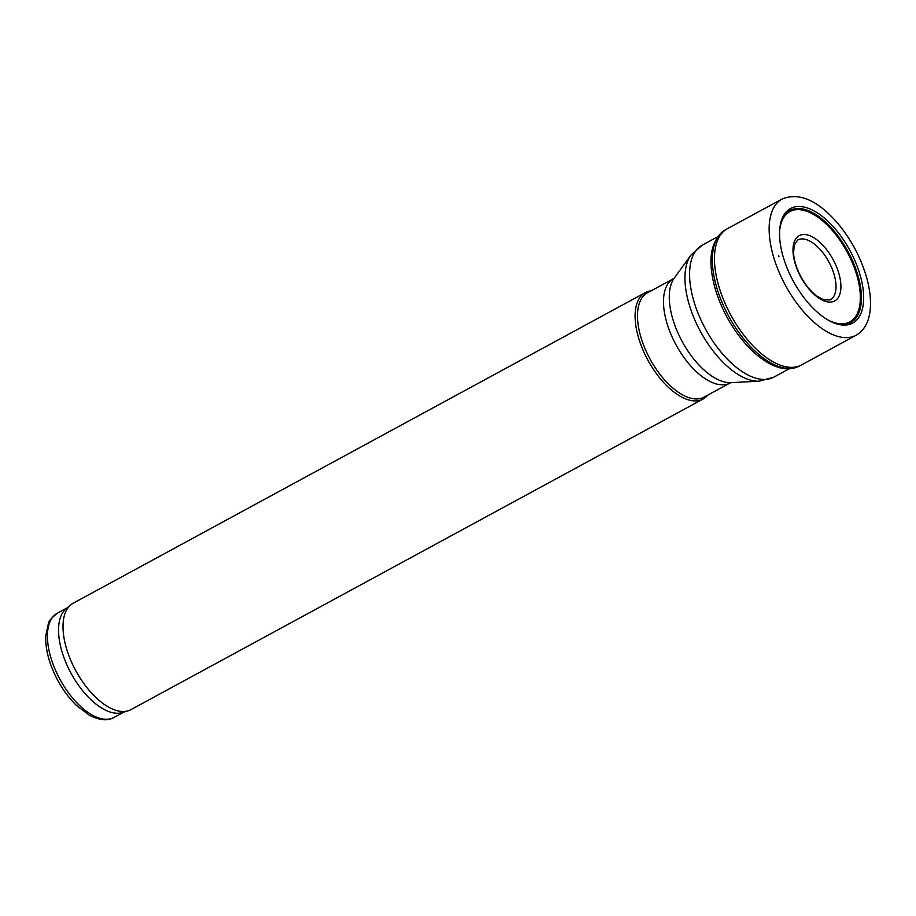 <?xml version="1.0" encoding="UTF-8"?>
<svg xmlns="http://www.w3.org/2000/svg" width="916" height="916" viewBox="0 0 916 916"><rect width="100%" height="100%" fill="white"/><g stroke="black" fill="none" stroke-linecap="round" stroke-linejoin="round"><path stroke-width="1.37" d="M651.081 290.853A60.548 29.907 61.5 0 0 645.265 292.628A60.548 29.907 61.5 0 0 647.864 360.103A60.548 29.907 61.5 0 0 703.041 399.044A60.548 29.907 61.5 0 0 707.702 395.14M645.265 292.628L73.177 603.22A60.548 29.907 61.5 0 0 70.681 604.915A60.548 29.907 61.5 0 0 75.776 670.695A60.548 29.907 61.5 0 0 128.171 710.793A60.548 29.907 61.5 0 0 130.942 709.637L703.041 399.044M70.681 604.915L66.067 608.797A59.334 29.312 61.5 0 0 71.047 673.26A59.334 29.312 61.5 0 0 122.401 712.556L128.171 710.793M673.455 278.704L647.452 292.822A59.334 29.312 61.5 0 0 649.994 358.946A59.334 29.312 61.5 0 0 704.072 397.109L730.075 382.991A59.334 29.312 61.5 0 1 676.008 344.828A59.334 29.312 61.5 0 1 673.455 278.704L674.256 278.098A61.097 30.182 61.5 0 0 682.168 341.485A61.097 30.182 61.5 0 0 730.979 382.648L759.33 381.171A73.669 36.388 61.5 0 1 700.488 331.546A73.669 36.388 61.5 0 1 690.916 255.152L702.194 245.19A75.078 37.087 61.5 0 0 705.412 328.867A75.078 37.087 61.5 0 0 773.837 377.14L789.18 368.816M783.707 258.564A65.185 32.209 -118.5 0 1 783.203 256.904A65.185 32.209 -118.5 0 1 780.775 222.748A65.185 32.209 -118.5 0 1 849.911 250.423A65.185 32.209 -118.5 0 1 835.449 323.474A65.185 32.209 -118.5 0 1 786.146 265.617A65.185 32.209 -118.5 0 1 783.707 258.564M856.013 335.279L801.626 364.889A77.562 38.323 -118.5 0 1 801.168 365.129A77.562 38.323 -118.5 0 1 718.888 286.479A77.562 38.323 -118.5 0 1 718.808 286.216A77.562 38.323 -118.5 0 1 727.155 228.805A77.562 38.323 -118.5 0 1 727.613 228.553L782.069 199.07A77.494 38.289 -118.5 0 1 782.241 198.978C798.786 192.28 816.866 199.906 836.468 221.844C850.54 238.24 860.593 256.801 866.628 277.514C869.925 289.364 871.116 300.093 870.2 309.7C869.032 321.814 864.361 330.31 856.197 335.187A77.494 38.289 -118.5 0 1 856.013 335.279A77.494 38.289 -118.5 0 1 775.692 263.453A77.494 38.289 -118.5 0 1 773.482 256.572A77.494 38.289 -118.5 0 1 782.069 199.07M725.357 229.836C710.495 240.21 707.118 259.892 715.236 288.895C721.327 309.047 731.197 327.092 744.834 343.031C752.895 352.236 761.185 359.129 769.703 363.698C780.787 369.595 790.657 370.396 799.336 366.079A77.517 38.3 -118.5 0 1 799.004 366.251A77.517 38.3 -118.5 0 1 716.701 287.452A77.517 38.3 -118.5 0 1 716.69 287.395A77.517 38.3 -118.5 0 1 725.037 230.008L727.155 228.805M797.401 240.221A34.041 16.82 -118.5 0 1 797.527 240.141A34.041 16.82 -118.5 0 1 828.843 261.85A34.041 16.82 -118.5 0 1 829.999 299.944A34.041 16.82 -118.5 0 1 829.862 300.013M67.212 607.835L57.399 613.159A59.334 29.312 61.5 0 0 59.941 679.294A59.334 29.312 61.5 0 0 114.019 717.446L123.832 712.121M778.634 255.53L778.955 256.606A73.646 36.388 -118.5 0 1 778.634 255.53M799.359 274.216A37.155 18.354 -118.5 0 1 795.077 263.247A37.155 18.354 -118.5 0 1 816.832 239.763A37.155 18.354 -118.5 0 1 838.942 296.383A37.155 18.354 -118.5 0 1 799.359 274.216M779.63 230.729A62.769 31.007 -118.5 0 1 820.106 218.844A62.769 31.007 -118.5 0 1 860.158 292.616A62.769 31.007 -118.5 0 1 828.144 320.085M780.569 223.596A63.754 31.499 -118.5 0 1 847.976 251.465A63.754 31.499 -118.5 0 1 834.636 323.176M57.399 613.159C51.353 618.014 48.353 621.483 48.388 623.567L45.8 635.509C45.319 645.093 47.243 655.57 51.571 666.962C57.479 682.054 65.723 694.832 76.326 705.309L89.207 715.144C99.42 720.388 107.687 721.155 114.019 717.446M702.194 245.19L717.537 236.855M773.837 377.14L759.33 381.171M674.233 278.132L690.916 255.152M731.025 382.648L730.075 382.991M799.004 366.251L801.168 365.129M829.999 299.944L823.827 299.921L816.408 295.811C809.984 290.796 804.454 283.742 799.805 274.64C796.118 267.083 794.035 259.995 793.565 253.4L794.172 245.396L797.527 240.141"/></g></svg>
